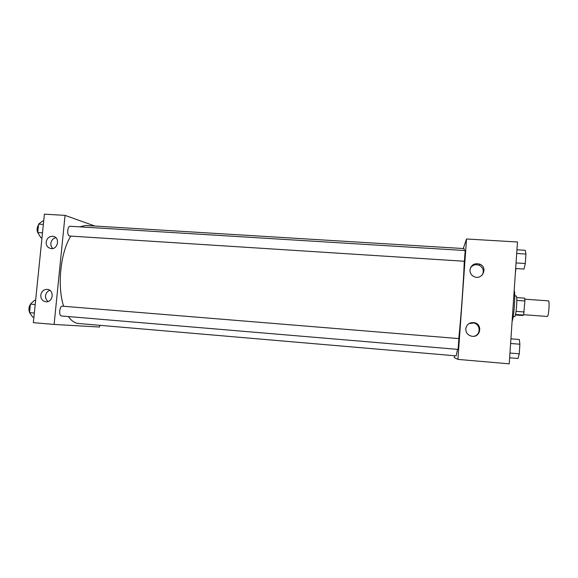 <?xml version="1.0" encoding="UTF-8"?>
<svg xmlns="http://www.w3.org/2000/svg" width="578" height="578" viewBox="0 0 578 578"><rect width="100%" height="100%" fill="white"/><g stroke="black" fill="none" stroke-linecap="round" stroke-linejoin="round"><path stroke-width="0.87" d="M523.69 314.699L547.323 316.469C548.732 316.527 549.851 300.546 548.421 300.871L524.824 299.18M516.804 300.394L524.889 300.979L524.737 298.169L516.703 297.598M524.889 300.979L523.603 315.075L522.339 315.494L515.446 314.974M516.06 311.369L524.152 311.968M515.554 314.468L523.603 315.075M514.745 295.864L516.255 295.972C516.833 296.536 516.949 299.801 516.602 305.776C516.082 312.373 515.46 315.985 514.745 316.621L513.228 316.506M512.115 321.144C513.943 318.124 515.699 292.128 514.167 290.77M463.274 248.533L466.518 238.989L517.469 241.987L509.225 363.837L457.928 359.4L454.286 357.609L454.416 355.73M469.95 269.948C471.265 264.645 474.632 262.744 480.051 264.24C488.157 267.614 482.327 280.323 474.307 276.754C471.359 275.381 469.907 273.119 469.95 269.948M465.767 328.86C466.656 324.337 469.459 322.271 474.177 322.654C482.919 324.041 480.636 337.841 471.923 336.266C467.905 335.341 465.854 332.87 465.767 328.86M466.518 238.989L457.928 359.4M482.37 274.861C484.205 270.844 483.208 267.672 479.372 265.345C475.723 264.002 472.739 264.854 470.427 267.903M474.162 336.23C481.084 334.756 480.593 324.02 473.577 322.972L468.924 323.615M464.394 261.256L465.182 250.549L70.148 226.258C67.438 225.832 66.745 235.448 69.447 236.005L464.394 261.256M458.101 349.401L458.874 338.592L62.41 306.174C59.534 305.683 58.53 315.985 61.456 315.978L458.101 349.401M456.158 355.875L457.516 349.35M458.766 338.585C460.991 317.575 463.7 279.427 464.271 261.285M464.38 250.498L464.055 248.583L85.508 225.471L79.728 226.851M78.529 323.485L78.319 323.47C74.707 323.145 71.412 320.848 68.442 316.571M63.681 306.282C56.962 286.464 60.517 252.015 70.827 236.12M54.108 324.446L65.054 215.377L44.398 214.163L33.351 322.647L54.108 324.446L99.561 327.032L99.727 325.306M94.929 226.049L65.054 215.377M52.526 236.265L53.248 236.359C60.473 237.515 57.807 250.122 50.676 248.504C47.584 247.644 46.081 245.484 46.168 242.045C46.89 238.338 49.007 236.416 52.526 236.265M45.9 301.781L45.792 301.767C42.404 301.059 40.735 298.84 40.778 295.112C41.551 291.276 43.755 289.368 47.382 289.39C54.65 289.954 53.14 302.677 45.9 301.781M55.813 237.688C53.003 238.411 51.355 240.282 50.857 243.309C50.705 245.404 51.348 247.124 52.793 248.468M49.787 290.308C47.367 291.225 45.958 293.032 45.554 295.734C45.402 298.212 46.269 300.127 48.169 301.478M35.619 300.394L34.492 300.307L30.41 304.136L29.543 312.64L32.773 317.156L33.9 317.257M30.41 304.136L35.193 304.527M29.543 312.64L34.326 313.038M29.572 312.387C28.488 309.606 28.755 306.954 30.381 304.433M43.69 221.128L42.57 221.063L38.589 224.119L37.729 232.522L40.872 237.724L41.992 237.796M38.589 224.119L43.35 224.409M37.729 232.522L42.497 232.826M38.502 233.808C36.609 231.063 36.609 228.1 38.509 224.907M515.908 268.524L515.345 273.394M510.916 338.824L519.297 339.503L519.897 344.228L519.254 353.815L518.025 358.49L509.637 357.775M510.605 343.462L519.897 344.228M509.955 353.035L519.254 353.815M516.942 249.804L525.279 250.31L525.944 254.053L525.308 263.525L524.022 269.052L515.677 268.51M516.696 253.489L525.944 254.053M516.053 262.932L525.308 263.525M480.051 264.24L479.372 265.345M474.177 322.654L473.577 322.972M78.319 323.47L456.179 355.882M53.248 236.359L54.079 236.604"/></g></svg>
